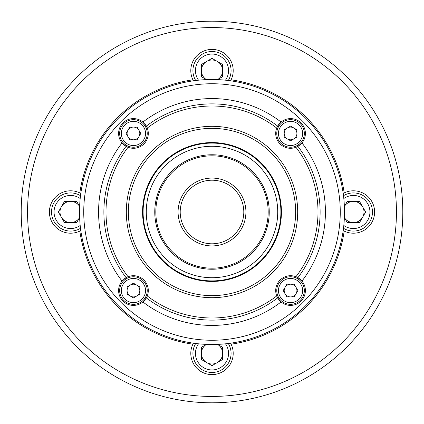 <?xml version="1.0" encoding="UTF-8"?>
<svg xmlns="http://www.w3.org/2000/svg" width="424" height="424" viewBox="0 0 424 424"><rect width="100%" height="100%" fill="white"/><g stroke="black" fill="none" stroke-linecap="round" stroke-linejoin="round"><path stroke-width="0.64" d="M126.098 277.656L122.033 281.07A14.84 14.84 0 0 0 142.93 301.968A14.84 14.84 0 0 0 128.059 276.724L126.098 277.656A108.12 108.12 0 0 1 126.098 146.344L128.059 147.276A106 106 0 0 0 128.059 276.724A14.84 14.84 0 0 0 123.744 279.326M126.41 277.487L127.052 277.158M146.344 126.098L142.93 122.033A14.84 14.84 0 0 0 122.033 142.93A14.84 14.84 0 0 0 147.276 128.059L146.344 126.098A108.12 108.12 0 0 1 277.656 126.098L276.724 128.059A14.84 14.84 0 0 0 295.941 147.276L297.902 146.344A108.12 108.12 0 0 1 297.902 277.656L295.941 276.724A14.84 14.84 0 0 0 276.724 295.941L277.656 297.902A108.12 108.12 0 0 1 146.344 297.902L142.93 301.968A113.42 113.42 0 0 0 281.07 301.968L277.656 297.902M146.513 126.41L146.842 127.052M277.656 126.098L281.07 122.033A14.84 14.84 0 0 0 276.724 128.059A106 106 0 0 0 147.276 128.059A14.84 14.84 0 0 0 144.674 123.744M277.158 127.052L277.476 126.432M297.902 277.656L301.968 281.07A14.84 14.84 0 0 0 295.941 276.724A106 106 0 0 0 295.941 147.276A14.84 14.84 0 0 0 296.853 120.013A14.84 14.84 0 0 0 281.07 122.033A113.42 113.42 0 0 0 142.93 122.033M296.948 277.158L297.569 277.476M146.344 297.902L147.276 295.941A106 106 0 0 0 276.724 295.941A14.84 14.84 0 0 0 305.391 290.551A14.84 14.84 0 0 0 301.968 281.07A113.42 113.42 0 0 0 301.968 142.93L297.902 146.344M344.5 212A132.5 132.5 0 0 1 212 344.5A132.5 132.5 0 0 1 79.5 212A132.5 132.5 0 0 1 212 79.5A132.5 132.5 0 0 1 344.5 212A132.5 132.5 0 0 0 212 79.5A132.5 132.5 0 0 0 79.5 212M281.43 212A69.43 69.43 0 0 0 212 142.57A69.43 69.43 0 0 0 142.57 212A69.43 69.43 0 0 0 212 281.43A69.43 69.43 0 0 0 281.43 212M277.487 297.59L277.158 296.948M146.842 296.948L146.524 297.569M297.59 146.513L296.948 146.842M127.052 146.842L126.432 146.524M126.098 146.344L122.033 142.93A113.42 113.42 0 0 0 122.033 281.07M79.813 192.909A21.2 21.2 0 0 0 49.396 212A21.2 21.2 0 0 0 79.813 231.091L80.809 230.577A21.2 21.2 0 0 1 79.813 231.091A133.56 133.56 0 0 0 192.909 344.187A21.2 21.2 0 0 0 212 374.604A21.2 21.2 0 0 0 231.091 344.187L230.577 343.191A21.2 21.2 0 0 1 231.091 344.187A133.56 133.56 0 0 0 344.187 231.091A21.2 21.2 0 0 0 374.604 212A21.2 21.2 0 0 0 344.187 192.909L343.191 193.423A21.2 21.2 0 0 1 344.187 192.909A133.56 133.56 0 0 0 231.091 79.813A21.2 21.2 0 0 0 212 49.396A21.2 21.2 0 0 0 192.909 79.813L193.423 80.809A21.2 21.2 0 0 1 192.909 79.813A133.56 133.56 0 0 0 79.813 192.909L80.809 193.423A21.2 21.2 0 0 0 79.813 192.909M193.423 343.191L192.909 344.187A21.2 21.2 0 0 1 193.423 343.191M27.56 212A184.44 184.44 0 0 0 212 396.44A184.44 184.44 0 0 0 396.44 212A184.44 184.44 0 0 0 212 27.56A184.44 184.44 0 0 0 27.56 212M402.8 212A190.8 190.8 0 0 1 212 402.8A190.8 190.8 0 0 1 21.2 212A190.8 190.8 0 0 1 212 21.2A190.8 190.8 0 0 1 402.8 212M230.577 80.809L231.091 79.813A21.2 21.2 0 0 1 230.577 80.809M343.191 230.577L344.187 231.091A21.2 21.2 0 0 1 343.191 230.577M154.76 212A57.24 57.24 0 0 1 212 154.76A57.24 57.24 0 0 1 269.24 212A57.24 57.24 0 0 1 212 269.24A57.24 57.24 0 0 1 154.76 212M268.18 212A56.18 56.18 0 0 0 212 155.82A56.18 56.18 0 0 0 155.82 212A56.18 56.18 0 0 0 212 268.18A56.18 56.18 0 0 0 268.18 212M178.08 212A33.92 33.92 0 0 1 212 178.08A33.92 33.92 0 0 1 245.92 212A33.92 33.92 0 0 1 212 245.92A33.92 33.92 0 0 1 178.08 212M243.8 212A31.8 31.8 0 0 0 212 180.2A31.8 31.8 0 0 0 180.2 212A31.8 31.8 0 0 0 212 243.8A31.8 31.8 0 0 0 243.8 212M143.1 212A68.9 68.9 0 0 1 212 143.1A68.9 68.9 0 0 1 280.9 212A68.9 68.9 0 0 1 212 280.9A68.9 68.9 0 0 1 143.1 212M277.72 212A65.72 65.72 0 0 0 212 146.28A65.72 65.72 0 0 0 146.28 212A65.72 65.72 0 0 0 212 277.72A65.72 65.72 0 0 0 277.72 212M284.191 290.551A6.36 6.36 0 0 1 296.058 287.371A6.36 6.36 0 0 1 290.551 296.911A6.36 6.36 0 0 1 284.191 290.551M278.467 290.551A12.084 12.084 0 0 0 290.551 302.635A12.084 12.084 0 0 0 302.635 290.551A12.084 12.084 0 0 0 290.551 278.467A12.084 12.084 0 0 0 278.467 290.551M304.331 290.551A13.78 13.78 0 0 1 290.551 304.331A13.78 13.78 0 0 1 276.771 290.551A13.78 13.78 0 0 1 290.551 276.771A13.78 13.78 0 0 1 304.331 290.551M294.224 284.191L286.878 284.191L283.206 290.551L286.878 296.911L294.224 296.911L297.897 290.551L294.224 284.191M364.004 212A10.6 10.6 0 0 1 344.383 217.565L347.283 222.6L359.526 222.6L365.642 212L359.526 201.4L347.283 201.4L344.383 206.424A10.6 10.6 0 0 1 364.004 212M343.811 225.473A16.536 16.536 0 0 0 369.94 212A16.536 16.536 0 0 0 343.811 198.527M343.493 195.697A19.08 19.08 0 0 1 372.484 212A19.08 19.08 0 0 1 343.493 228.303M290.551 139.809A6.36 6.36 0 0 1 287.371 127.942A6.36 6.36 0 0 1 296.911 133.449A6.36 6.36 0 0 1 290.551 139.809M290.551 145.533A12.084 12.084 0 0 0 302.635 133.449A12.084 12.084 0 0 0 290.551 121.365A12.084 12.084 0 0 0 278.467 133.449A12.084 12.084 0 0 0 290.551 145.533M290.551 119.669A13.78 13.78 0 0 1 304.331 133.449A13.78 13.78 0 0 1 290.551 147.229A13.78 13.78 0 0 1 276.771 133.449A13.78 13.78 0 0 1 290.551 119.669M284.191 129.776L284.191 137.122L290.551 140.794L296.911 137.122L296.911 129.776L290.551 126.103L284.191 129.776M139.809 133.449A6.36 6.36 0 0 1 127.942 136.629A6.36 6.36 0 0 1 133.449 127.089A6.36 6.36 0 0 1 139.809 133.449M145.533 133.449A12.084 12.084 0 0 0 133.449 121.365A12.084 12.084 0 0 0 121.365 133.449A12.084 12.084 0 0 0 133.449 145.533A12.084 12.084 0 0 0 145.533 133.449M119.669 133.449A13.78 13.78 0 0 1 133.449 119.669A13.78 13.78 0 0 1 147.229 133.449A13.78 13.78 0 0 1 133.449 147.229A13.78 13.78 0 0 1 119.669 133.449M129.776 139.809L137.122 139.809L140.794 133.449L137.122 127.089L129.776 127.089L126.103 133.449L129.776 139.809M133.449 284.191A6.36 6.36 0 0 1 136.629 296.058A6.36 6.36 0 0 1 127.089 290.551A6.36 6.36 0 0 1 133.449 284.191M133.449 278.467A12.084 12.084 0 0 0 121.365 290.551A12.084 12.084 0 0 0 133.449 302.635A12.084 12.084 0 0 0 145.533 290.551A12.084 12.084 0 0 0 133.449 278.467M133.449 304.331A13.78 13.78 0 0 1 119.669 290.551A13.78 13.78 0 0 1 133.449 276.771A13.78 13.78 0 0 1 147.229 290.551A13.78 13.78 0 0 1 133.449 304.331M139.809 294.224L139.809 286.878L133.449 283.206L127.089 286.878L127.089 294.224L133.449 297.897L139.809 294.224M212 59.996A10.6 10.6 0 0 1 217.565 79.617L222.6 76.718L222.6 64.475L212 58.358L201.4 64.475L201.4 76.718L206.424 79.617A10.6 10.6 0 0 1 212 59.996M225.473 80.189A16.536 16.536 0 0 0 212 54.06A16.536 16.536 0 0 0 198.527 80.189M195.697 80.507A19.08 19.08 0 0 1 212 51.516A19.08 19.08 0 0 1 228.303 80.507M59.996 212A10.6 10.6 0 0 1 79.617 206.435L76.718 201.4L64.475 201.4L58.358 212L64.475 222.6L76.718 222.6L79.617 217.576A10.6 10.6 0 0 1 59.996 212M80.189 198.527A16.536 16.536 0 0 0 54.06 212A16.536 16.536 0 0 0 80.189 225.473M80.507 228.303A19.08 19.08 0 0 1 51.516 212A19.08 19.08 0 0 1 80.507 195.697M212 364.004A10.6 10.6 0 0 1 206.435 344.383L201.4 347.283L201.4 359.526L212 365.642L222.6 359.526L222.6 347.283L217.576 344.383A10.6 10.6 0 0 1 212 364.004M198.527 343.811A16.536 16.536 0 0 0 212 369.94A16.536 16.536 0 0 0 225.473 343.811M228.303 343.493A19.08 19.08 0 0 1 212 372.484A19.08 19.08 0 0 1 195.697 343.493M297.685 212A85.685 85.685 0 0 1 212 297.685A85.685 85.685 0 0 1 126.315 212A85.685 85.685 0 0 1 212 126.315A85.685 85.685 0 0 1 297.685 212M128.361 212A83.639 83.639 0 0 0 212 295.639A83.639 83.639 0 0 0 295.639 212A83.639 83.639 0 0 0 212 128.361A83.639 83.639 0 0 0 128.361 212M83.74 212A128.26 128.26 0 0 0 212 340.26A128.26 128.26 0 0 0 340.26 212A128.26 128.26 0 0 0 212 83.74A128.26 128.26 0 0 0 83.74 212"/></g></svg>
